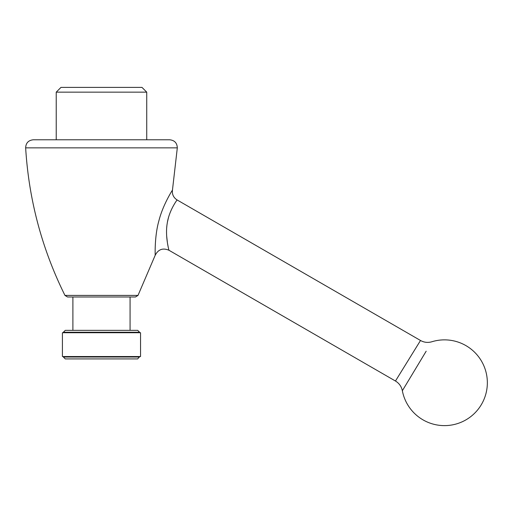 <?xml version="1.0" encoding="UTF-8"?>
<svg xmlns="http://www.w3.org/2000/svg" width="513" height="513" viewBox="0 0 513 513"><rect width="100%" height="100%" fill="white"/><g stroke="black" fill="none" stroke-linecap="round" stroke-linejoin="round"><path stroke-width="0.77" d="M141.973 87.383L60.989 87.383L56.225 92.148L146.737 92.148L141.973 87.383M426.175 351.2L402.352 390.733L426.175 351.2M403.346 368.251L396.78 378.889M138.003 295.411L135.445 296.995L67.517 296.995L64.959 295.411L138.003 295.411L155.208 255.243C158.248 249.369 162.82 247.696 168.931 250.241L395.459 381.024L420.513 340.485L177.088 199.942C177.427 199.519 169.104 210.093 167.2 223.501C165.026 236.083 168.867 249.831 168.931 250.241L168.315 247.574M168.174 246.913L167.507 243.354M167.411 242.752L166.667 236.012M166.751 227.233L166.808 226.618M167.533 221.603L168.508 217.493M168.668 216.922L169.072 215.607M169.957 213.1L170.22 212.414M170.393 211.984L171.56 209.33M172.041 208.336L172.317 207.784M64.959 295.411C41.919 248.869 28.811 199.685 25.65 147.853L177.312 147.853L172.464 190.073C171.958 194.324 173.497 197.614 177.088 199.942M155.208 255.243C155.176 254.583 154.496 236.333 158.838 221.007C162.871 204.719 172.669 189.714 172.464 190.073M139.594 357.016L63.375 357.016L65.279 358.92L137.689 358.92L139.594 356.541M72.897 330.34L72.897 296.995L133.874 296.995L130.065 296.995L130.065 330.34M177.312 147.853C177.081 142.992 174.542 140.305 169.707 139.786L33.262 139.786C28.42 140.305 25.881 142.992 25.65 147.853M137.689 330.34L65.279 330.34L63.375 332.244L139.594 332.244L137.689 330.34M146.737 139.786L146.737 92.148M140.543 356.541L62.419 356.541L62.419 332.719L140.543 332.719L140.543 356.541M139.594 332.719L139.594 332.244M395.459 381.024C399.165 383.262 401.461 386.501 402.352 390.733A42.874 42.874 0 0 0 487.35 382.743A42.874 42.874 0 0 0 431.863 341.761C427.9 342.908 424.116 342.479 420.513 340.485M56.225 139.786L56.225 92.148M63.375 357.016L63.375 356.541M63.375 332.719L63.375 332.244"/></g></svg>
